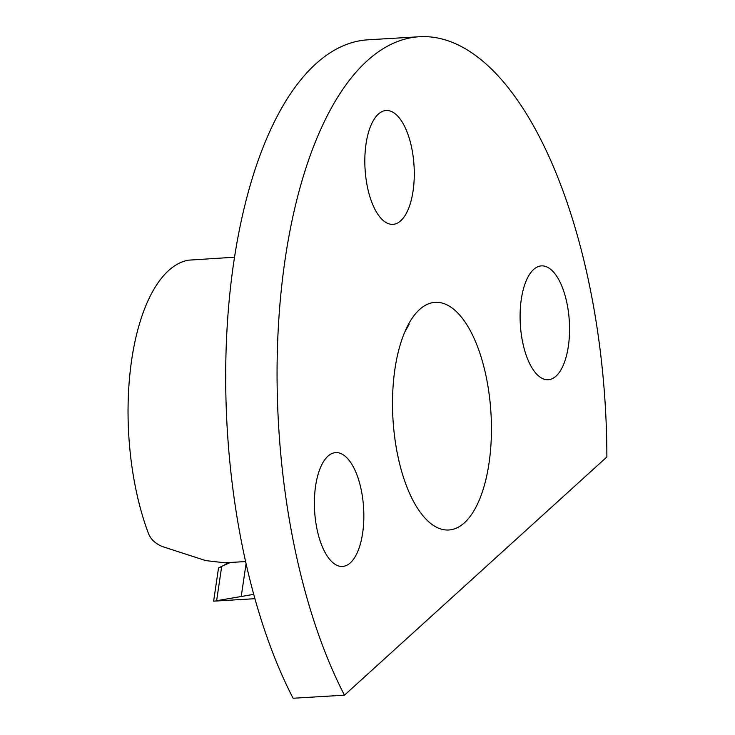 <?xml version="1.0" encoding="UTF-8"?>
<svg xmlns="http://www.w3.org/2000/svg" width="735" height="735" viewBox="0 0 735 735"><rect width="100%" height="100%" fill="white"/><g stroke="black" fill="none" stroke-linecap="round" stroke-linejoin="round"><path stroke-width="1.1" d="M350.356 562.835A57.018 24.549 -93.4 0 1 342.519 566.446A57.018 24.549 -93.4 0 1 315.526 520.417A57.018 24.549 -93.4 0 1 327.883 456.233A57.018 24.549 -93.4 0 1 335.72 452.622A57.018 24.549 -93.4 0 1 362.713 498.642A57.018 24.549 -93.4 0 1 350.356 562.835M556.055 376.099A57.018 24.549 -93.4 0 1 548.227 379.719A57.018 24.549 -93.4 0 1 521.225 333.69A57.018 24.549 -93.4 0 1 533.592 269.506A57.018 24.549 -93.4 0 1 541.419 265.886A57.018 24.549 -93.4 0 1 568.421 311.916A57.018 24.549 -93.4 0 1 556.055 376.099M400.786 220.73A57.018 24.549 -93.4 0 1 392.959 224.35A57.018 24.549 -93.4 0 1 365.956 178.32A57.018 24.549 -93.4 0 1 378.323 114.136A57.018 24.549 -93.4 0 1 386.151 110.516A57.018 24.549 -93.4 0 1 413.153 156.546A57.018 24.549 -93.4 0 1 400.786 220.73M253.74 594.358L215.915 600.835M218.525 567.953L213.637 601.157L254.935 598.694M464.437 522.769A114.026 49.089 -93.4 0 1 448.773 529.99A114.026 49.089 -93.4 0 1 394.778 437.941A114.026 49.089 -93.4 0 1 419.51 309.564A114.026 49.089 -93.4 0 1 435.166 302.342A114.026 49.089 -93.4 0 1 489.17 394.392A114.026 49.089 -93.4 0 1 464.437 522.769M409.055 324.429L404.654 332.257M234.529 257.222L188.583 260.153A171.044 73.638 86.6 0 0 131.675 359.874A171.044 73.638 86.6 0 0 148.332 533.206C150.712 539.325 155.48 543.799 162.628 546.638L205.699 560.594L224.763 562.799L245.609 561.558M223.376 565.647A139.494 60.049 86.6 0 0 227.712 562.624M220.913 566.979C217.496 568.458 217.753 568.265 221.694 566.373L230.432 562.468M344.458 695.181L293.09 698.25A380.096 163.639 -93.4 0 1 230.707 285.676A380.096 163.639 -93.4 0 1 367.923 39.819L419.29 36.75A380.096 163.639 -93.4 0 1 606.88 456.959L344.458 695.181A380.096 163.639 -93.4 0 1 282.084 282.608A380.096 163.639 -93.4 0 1 419.29 36.75M221.694 566.373L216.632 600.679M246.078 563.616L241.273 596.186"/></g></svg>
